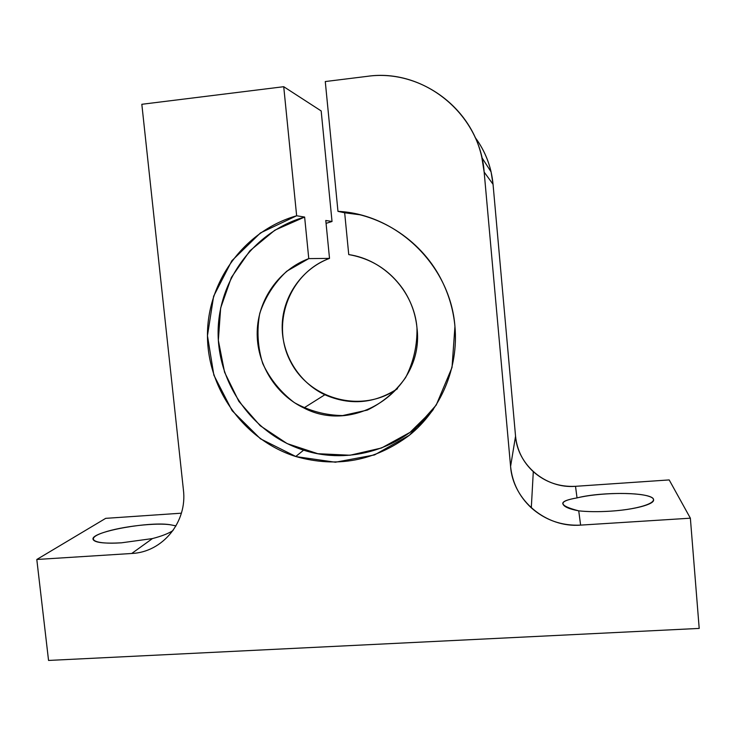 <?xml version="1.0" encoding="UTF-8"?>
<svg xmlns="http://www.w3.org/2000/svg" width="736" height="736" viewBox="0 0 736 736"><rect width="100%" height="100%" fill="white"/><g stroke="black" fill="none" stroke-linecap="round" stroke-linejoin="round"><path stroke-width="1.1" d="M344.669 212.796L359.84 214.765L337.971 211.361L344.669 212.796L348.744 254.592L344.669 212.796M454.94 326.416C453.477 310.886 449.328 296.084 442.492 282.008C423.145 241.73 381.561 213.854 337.971 211.361L325.275 81.549L337.971 211.361C397.357 214.102 450.395 265.88 454.94 326.416L452.024 367.466L436.227 405.067L409.391 435.243L374.532 454.922L335.395 462.226L296.047 456.605L260.461 438.803L232.134 410.716L213.863 375.167L207.46 335.708L213.624 296.24L231.858 260.746L260.47 232.916L296.645 215.768L304.63 217.056L308.77 258.612L329.516 258.382L325.781 220.478L332.028 221.49L321.172 110.943L283.728 86.701L296.645 215.768L283.728 86.701L141.827 104.291L183.402 489.771C187.514 521.98 162.61 552.248 131.726 553.481L36.8 559.48L48.548 660.44L699.2 628.415L690.368 518.19L580.612 525.118C545.974 527.96 512.9 500.094 510.582 466.44L484.159 172.077C480.231 113.859 423.632 67.97 367.282 76.342L325.275 81.549L367.282 76.342C418.48 69 470.957 105.791 481.859 157.559L484.159 172.077L493.046 184.294L515.55 436.209C517.528 465.097 545.882 488.897 575.515 486.312L669.19 479.927L575.515 486.312C559.378 487.112 545.312 482.227 533.296 471.675C522.91 461.969 516.994 450.147 515.55 436.209L510.582 466.44C512.265 482.678 519.174 496.478 531.3 507.84C545.321 520.196 561.761 525.955 580.612 525.118L578.735 510.848C558.293 505.549 557.732 501.234 577.033 497.904L575.515 486.312L577.033 497.904C598.055 492.752 636.198 491.841 649.115 496.404C663.016 500.848 642.206 509.202 610.199 511.189C598.267 511.916 587.788 511.805 578.735 510.848L580.612 525.118L690.368 518.19L669.19 479.927L690.368 518.19L699.2 628.415L48.548 660.44L36.8 559.48L131.726 553.481L152.453 538.568L121.422 542.818C93.251 544.704 84.502 538.798 103.436 532.56C121.55 526.332 157.384 522.339 171.368 524.961C152.186 520.803 91.871 531.383 92.966 539.037C93.794 542.496 103.279 543.757 121.422 542.818L152.453 538.568L131.726 553.481C162.61 552.248 187.514 521.98 183.402 489.771L141.827 104.291L283.728 86.701L321.172 110.943L332.028 221.49L326.066 223.367L332.028 221.49L325.781 220.478L329.516 258.382C289.239 273.038 270.48 324.107 290.683 361.854C310.086 400.016 362.563 413.604 397.495 388.7C374.33 403.687 350.115 405.711 324.852 394.763C298.614 382.361 281.318 353.979 282.21 324.852C283.102 295.743 302.229 268.585 329.516 258.382L308.77 258.612C278.953 269.799 258.115 299.543 257.204 331.402C256.284 363.28 275.209 394.349 303.876 407.974C355.985 435.5 424.792 388.148 416.972 327.824C415.573 313.803 410.946 300.941 403.08 289.23C389.565 270.121 371.459 258.575 348.744 254.592C384.275 259.661 414.046 291.493 416.972 327.824C417.34 345.451 413.558 362.029 405.628 377.568C395.545 391.718 382.775 402.564 367.31 410.099L342.626 415.573C325.487 415.297 309.396 410.982 294.363 402.638C280.655 392.224 270.112 379.206 262.743 363.584C257.646 347.079 256.652 330.344 259.753 313.38C265.254 297.05 274.252 282.992 286.773 271.207L308.77 258.612L304.63 217.056L274.868 230.175L249.872 250.829L231.389 277.435L220.653 308.007L218.344 340.363L224.563 372.214L238.841 401.332L260.185 425.702L287.123 443.587L317.786 453.698L350.032 455.234L381.552 447.985L410.044 432.363L433.366 409.409C403.641 448.794 349.582 465.189 303.618 450.165C253.948 434.525 218.141 385.333 218.114 333.022C217.902 280.738 253.957 231.444 304.63 217.056L296.645 215.768C244.343 230.644 207.212 281.557 207.46 335.533C207.534 389.537 244.472 440.321 295.725 456.504C336.849 468.151 374.698 461.104 409.262 435.353C440.864 409.869 458.684 368 454.94 326.416M475.079 137.356C485.392 151.266 491.381 166.916 493.046 184.294L491.087 171.893C488.152 159.224 482.807 147.706 475.079 137.356M105.699 518.346L181.396 513.185L105.699 518.346L36.8 559.48L105.699 518.346M484.159 172.077L510.582 466.44L515.55 436.209L493.046 184.294L484.159 172.077M152.453 538.568C161.773 536.148 168.636 533.462 173.043 530.509M175.996 525.9L171.368 524.961M578.735 510.848C587.788 511.805 598.267 511.916 610.199 511.189C634.377 509.717 654.663 504.243 653.577 499.772C653.881 492.209 602.72 491.271 577.033 497.904C567.658 499.505 562.902 501.326 562.764 503.369C563.224 506.442 568.551 508.935 578.735 510.848M533.296 471.675L531.3 507.84M481.859 157.559L491.087 171.893M324.852 394.763L303.876 407.974M303.618 450.165L295.725 456.504"/></g></svg>
